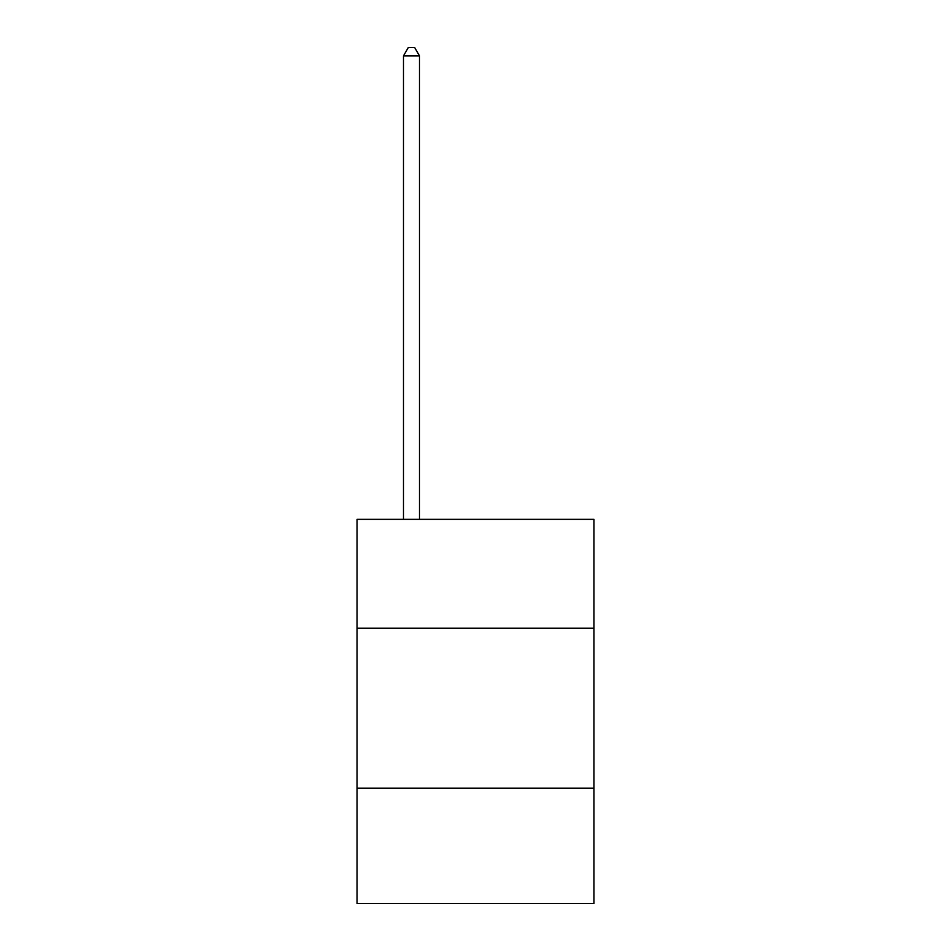 <?xml version="1.0" encoding="UTF-8"?>
<svg xmlns="http://www.w3.org/2000/svg" width="951" height="951" viewBox="0 0 951 951"><rect width="100%" height="100%" fill="white"/><g stroke="black" fill="none" stroke-linecap="round" stroke-linejoin="round"><path stroke-width="1.43" d="M593.935 628.183L593.935 519.353L357.065 519.353L357.065 628.183L593.935 628.183L593.935 903.45L357.065 903.45L357.065 628.183M593.935 788.224L357.065 788.224M419.486 519.353L419.486 55.871L403.486 55.871L403.486 519.353M403.486 55.871L408.288 47.55L414.684 47.55L419.486 55.871"/></g></svg>
